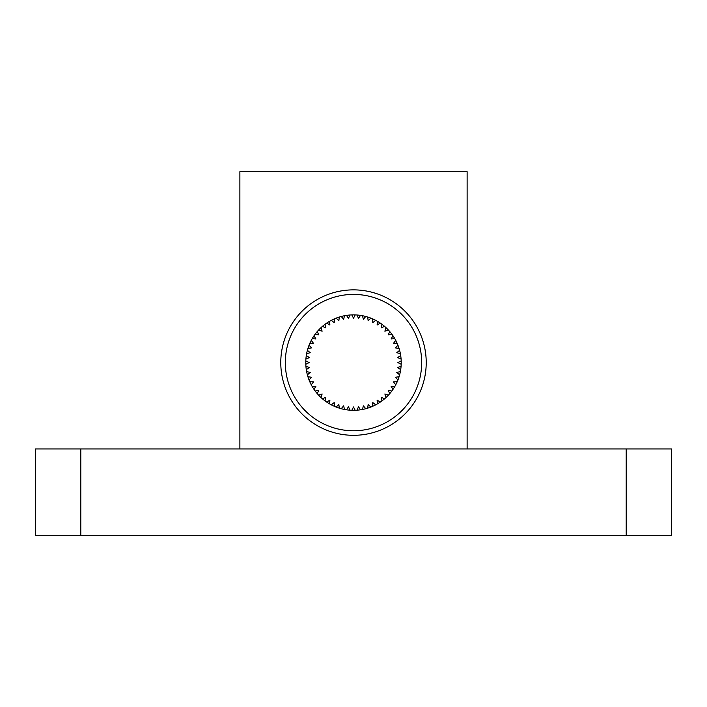 <?xml version="1.0" encoding="UTF-8"?>
<svg xmlns="http://www.w3.org/2000/svg" width="707" height="707" viewBox="0 0 707 707"><rect width="100%" height="100%" fill="white"/><g stroke="black" fill="none" stroke-linecap="round" stroke-linejoin="round"><path stroke-width="1.06" d="M80.801 535.296L35.35 535.296L35.35 448.945L80.801 448.945L80.801 535.296L671.65 535.296L671.65 448.945L80.801 448.945M239.876 448.945L239.876 171.704L467.124 171.704L467.124 448.945M370.839 318.132L368.153 320.704L367.667 317.019A47.723 47.723 0 0 0 365.749 316.471L363.371 319.325L362.47 315.72M389.743 331.539L388.196 334.924L391.837 334.172M392.986 335.79L391.068 338.98L394.78 338.644A47.723 47.723 0 0 1 395.743 340.385L393.481 343.337L397.201 343.416M399.623 350.336L396.76 352.713L400.374 353.615A47.723 47.723 0 0 1 400.701 355.577L397.59 357.618L401.081 358.926A47.723 47.723 0 0 1 401.196 360.906L397.873 362.594L401.196 364.273A47.723 47.723 0 0 1 401.081 366.261L397.59 367.56L400.701 369.602A47.723 47.723 0 0 1 400.374 371.564L396.76 372.465L399.623 374.843A47.723 47.723 0 0 1 399.075 376.751L395.381 377.246L397.961 379.933A47.723 47.723 0 0 1 397.201 381.771L393.481 381.842L395.743 384.802A47.723 47.723 0 0 1 394.78 386.543L391.068 386.199L392.986 389.389M389.743 393.64L388.196 390.255L391.837 391.006M380.295 402.08L377.105 400.162L377.45 403.865M375.709 404.828L372.757 402.566L372.677 406.286A47.723 47.723 0 0 1 370.839 407.046L368.153 404.475L367.667 408.16M362.47 409.459L363.371 405.853L365.749 408.717M344.53 409.459L343.629 405.853L341.251 408.717M336.161 407.046L338.847 404.475L339.333 408.16M317.257 393.64L318.804 390.255L315.163 391.006A47.723 47.723 0 0 1 314.014 389.389L315.932 386.199L312.22 386.543A47.723 47.723 0 0 1 311.257 384.802L313.519 381.842L309.799 381.771A47.723 47.723 0 0 1 309.039 379.933L311.619 377.246L307.925 376.751M307.377 374.843L310.24 372.465L306.626 371.564A47.723 47.723 0 0 1 306.299 369.602L309.41 367.56L305.919 366.261A47.723 47.723 0 0 1 305.804 364.273L309.127 362.594L305.804 360.906A47.723 47.723 0 0 1 305.919 358.926L309.41 357.618L306.299 355.577A47.723 47.723 0 0 1 306.626 353.615L310.24 352.713L307.377 350.336A47.723 47.723 0 0 1 307.925 348.427L311.619 347.932L309.039 345.246M314.014 335.79L315.932 338.98L312.22 338.644A47.723 47.723 0 0 0 311.257 340.385L313.519 343.337L309.799 343.416M317.257 331.539L318.804 334.924L315.163 334.172M336.161 318.132L338.847 320.704L339.333 317.019A47.723 47.723 0 0 1 341.251 316.471L343.629 319.325L344.53 315.72A47.723 47.723 0 0 1 346.492 315.384L348.533 318.495L349.832 315.013M318.583 330.054L322.127 331.212L320.969 327.677A47.723 47.723 0 0 1 322.445 326.351L325.83 327.898L325.079 324.257A47.723 47.723 0 0 1 326.705 323.099L329.895 325.017L329.55 321.314A47.723 47.723 0 0 1 331.291 320.351L334.243 322.613L334.323 318.892M320.969 397.502L322.127 393.967L318.583 395.125M329.55 403.865L329.895 400.162L326.705 402.08A47.723 47.723 0 0 1 325.079 400.931L325.83 397.281L322.445 398.828M334.323 406.286L334.243 402.566L331.291 404.828M360.508 409.795L358.467 406.684L357.168 410.175A47.723 47.723 0 0 1 355.179 410.281L353.5 406.967L351.821 410.281A47.723 47.723 0 0 1 349.832 410.175L348.533 406.684L346.492 409.795M384.555 398.828L381.17 397.281L381.921 400.931M388.417 395.125L384.873 393.967L386.031 397.502M397.961 345.246L395.381 347.932L399.075 348.427M381.921 324.257L381.17 327.898L384.555 326.351A47.723 47.723 0 0 1 386.031 327.677L384.873 331.212L388.417 330.054M372.677 318.892L372.757 322.613L375.709 320.351A47.723 47.723 0 0 1 377.45 321.314L377.105 325.017L380.295 323.099M351.821 314.898L353.5 318.221L355.179 314.898A47.723 47.723 0 0 1 357.168 315.013L358.467 318.495L360.508 315.384M401.223 362.594A47.723 47.723 0 0 0 353.5 314.871A47.723 47.723 0 0 0 305.778 362.594A47.723 47.723 0 0 0 353.5 410.316A47.723 47.723 0 0 0 401.223 362.594M285.328 362.594A68.172 68.172 0 0 0 353.5 430.766A68.172 68.172 0 0 0 421.672 362.594A68.172 68.172 0 0 0 353.5 294.412A68.172 68.172 0 0 0 285.328 362.594M426.224 362.594A72.724 72.724 0 0 1 353.5 435.309A72.724 72.724 0 0 1 280.776 362.594A72.724 72.724 0 0 1 353.5 289.87A72.724 72.724 0 0 1 426.224 362.594M626.199 448.945L626.199 535.296"/></g></svg>
